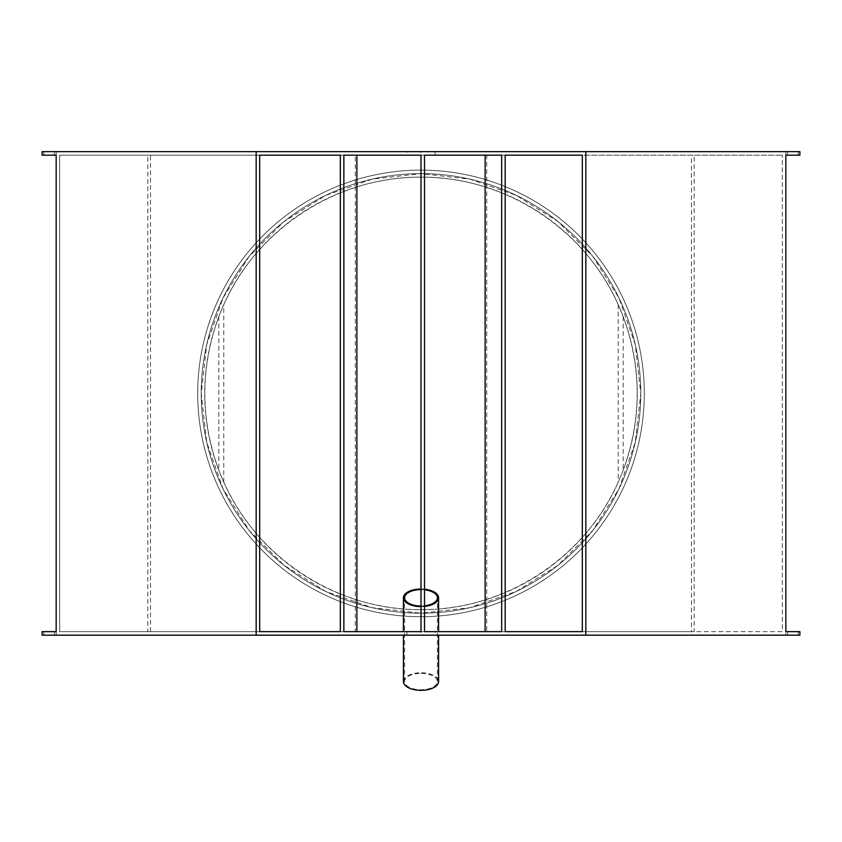<?xml version="1.0" encoding="UTF-8"?>
<svg xmlns="http://www.w3.org/2000/svg" width="842" height="842" viewBox="0 0 842 842"><rect width="100%" height="100%" fill="white"/><g stroke="black" fill="none" stroke-linecap="round" stroke-linejoin="round"><path stroke-width="0.63" stroke-dasharray="4.21 3.16" d="M406.939 155.17L435.061 155.17L406.939 155.17L406.939 151.655L435.061 151.655L406.939 151.655M421 635.173L799.9 635.173L799.9 631.647L785.839 631.647L785.839 635.173L785.839 151.655L799.9 151.655L799.9 155.17L785.839 155.17L785.839 151.655L42.1 151.655L42.1 155.17L56.161 155.17L56.161 151.655L56.161 635.173L421 635.173L421 613.187L469.91 607.682L516.356 591.421L558.036 565.245L592.831 530.439L619.017 488.77L635.268 442.313L640.783 393.414L635.268 344.504L619.017 298.047L592.831 256.378L558.036 221.583L516.356 195.397L469.91 179.146L421 173.631L421 151.655M798.142 151.655L787.596 151.655L798.142 151.655L798.142 155.17L787.596 155.17L798.142 155.17M54.404 151.655L43.858 151.655L54.404 151.655L54.404 155.17L43.858 155.17L54.404 155.17M56.161 631.647L56.161 635.173L42.1 635.173L42.1 631.647L56.161 631.647M421 173.631A219.783 219.783 0 0 1 611.334 503.305A219.783 219.783 0 0 1 230.666 503.305A219.783 219.783 0 0 1 421 173.631A219.783 219.783 0 0 1 611.334 503.305A219.783 219.783 0 0 1 230.666 503.305A219.783 219.783 0 0 1 421 173.631A219.783 219.783 0 0 1 611.334 503.305A219.783 219.783 0 0 1 230.666 503.305A219.783 219.783 0 0 1 421 173.631L372.09 179.146L325.643 195.397L283.964 221.583L249.169 256.378L222.983 298.047L206.732 344.504L201.217 393.414L206.732 442.313L222.983 488.77L249.169 530.439L283.964 565.245L325.643 591.421L372.09 607.682L421 613.187M585.832 635.173L585.832 151.655M256.168 635.173L256.168 151.655M435.061 635.173L406.939 635.173L435.061 635.173L435.061 631.647L406.939 631.647L435.061 631.647M798.142 635.173L787.596 635.173L798.142 635.173L798.142 631.647L787.596 631.647L798.142 631.647M54.404 635.173L43.858 635.173L54.404 635.173L54.404 631.647L43.858 631.647L54.404 631.647M623.196 316.687L623.196 470.131C641.836 418.979 641.836 367.838 623.196 316.687A216.268 216.268 0 0 0 618.228 304.688C584.695 228.424 504.305 176.441 421 177.146A216.268 216.268 0 0 1 608.292 501.537A216.268 216.268 0 0 1 233.708 501.537A216.268 216.268 0 0 1 421 177.146C337.695 176.441 257.305 228.424 223.772 304.688A216.268 216.268 0 0 0 218.804 316.687C200.164 367.838 200.164 418.979 218.804 470.131L218.804 316.687M623.196 470.131A216.268 216.268 0 0 1 618.228 482.14C584.695 558.393 504.305 610.387 421 609.671C337.695 610.387 257.305 558.393 223.772 482.14A216.268 216.268 0 0 1 218.804 470.131M421 170.116A223.298 223.298 0 0 1 614.376 505.063A223.298 223.298 0 0 1 227.624 505.063A223.298 223.298 0 0 1 421 170.116A223.298 223.298 0 0 1 614.376 505.063A223.298 223.298 0 0 1 227.624 505.063A223.298 223.298 0 0 1 421 170.116M437.408 631.647L59.687 631.647L59.687 155.17L259.683 155.17L259.683 631.647L59.687 631.647L59.687 155.17L782.313 155.17L582.317 155.17L582.317 631.647L782.313 631.647L782.313 155.17L782.313 631.647L421 631.647L421 609.671M223.772 482.14L223.772 304.688M421 177.146L421 155.17L424.515 155.17L421 155.17L421 631.647L356.882 631.647M618.228 304.688L618.228 482.14M505.179 631.647L505.179 155.17L501.664 155.17L501.664 631.647L505.179 631.647L501.664 631.647M424.515 631.647L424.515 155.17M343.862 631.647L343.862 155.17L340.336 155.17L340.336 631.647L343.862 631.647L340.336 631.647M259.683 631.647L147.834 631.647L147.834 155.17L582.317 155.17M147.834 631.647L355.261 631.647L355.261 155.17M355.261 631.647L486.739 631.647L486.739 155.17M486.739 631.647L694.166 631.647L694.166 155.17M694.166 631.647L691.492 631.647L691.492 155.17M505.179 155.17L501.664 155.17M691.492 631.647L582.317 631.647M438.587 631.647L403.413 631.647M343.862 155.17L340.336 155.17M259.683 155.17L147.834 155.17M150.507 631.647L150.507 155.17M421 589.021A17.587 8.788 180 0 1 424.515 589.189M424.515 606.419A17.587 8.788 180 0 1 421 606.598M421 589.6A16.408 8.21 180 0 1 424.515 589.789M424.515 605.819A16.408 8.21 180 0 1 421 606.008M421 673.347A16.408 8.21 180 0 1 437.408 681.557A16.408 8.21 180 0 1 421 689.756A16.408 8.21 180 0 1 404.592 681.557A16.408 8.21 180 0 1 421 673.347M403.413 681.557A17.587 8.788 180 0 1 421 672.769A17.587 8.788 180 0 1 438.587 681.557M406.939 631.647L406.939 635.173M435.061 151.655L435.061 155.17M43.858 151.655L43.858 155.17M787.596 151.655L787.596 155.17M787.596 635.173L787.596 631.647M43.858 635.173L43.858 631.647M437.408 681.557L437.408 597.809M404.592 681.557L404.592 597.809"/><path stroke-width="1.26" d="M256.168 151.655L42.1 151.655L42.1 155.17L56.161 155.17L56.161 631.647L42.1 631.647L42.1 635.173L256.168 635.173L256.168 151.655L799.9 151.655L799.9 155.17L785.839 155.17L785.839 631.647L799.9 631.647L799.9 635.173L585.832 635.173L585.832 151.655M421 606.598A17.587 8.788 180 0 1 403.413 597.809L403.413 631.647L421 631.647L343.862 631.647L343.862 155.17L421 155.17L343.862 155.17M421 631.647L421 155.17M582.317 155.17L582.317 631.647L505.179 631.647L505.179 155.17L582.317 155.17L505.179 155.17M585.832 635.173L256.168 635.173M501.664 155.17L501.664 631.647L424.515 631.647L424.515 155.17L501.664 155.17L424.515 155.17M340.336 155.17L340.336 631.647L259.683 631.647L259.683 155.17L340.336 155.17L259.683 155.17M501.664 631.647L485.118 631.647L485.118 155.17M582.317 631.647L505.179 631.647M343.862 631.647L356.882 631.647L356.882 155.17M485.118 631.647L437.408 631.647M340.336 631.647L259.683 631.647M424.515 631.647L438.587 631.647L438.587 597.809A17.587 8.788 180 0 1 424.515 606.419M424.515 589.189A17.587 8.788 180 0 1 438.587 597.809M403.413 597.809A17.587 8.788 180 0 1 421 589.021M424.515 589.789A16.408 8.21 180 0 1 437.408 597.809A16.408 8.21 180 0 1 424.515 605.819M421 606.008A16.408 8.21 180 0 1 404.592 597.809A16.408 8.21 180 0 1 421 589.6M438.587 635.173L438.587 681.557A17.587 8.788 180 0 1 421 690.345A17.587 8.788 180 0 1 403.413 681.557L403.413 635.173"/></g></svg>
